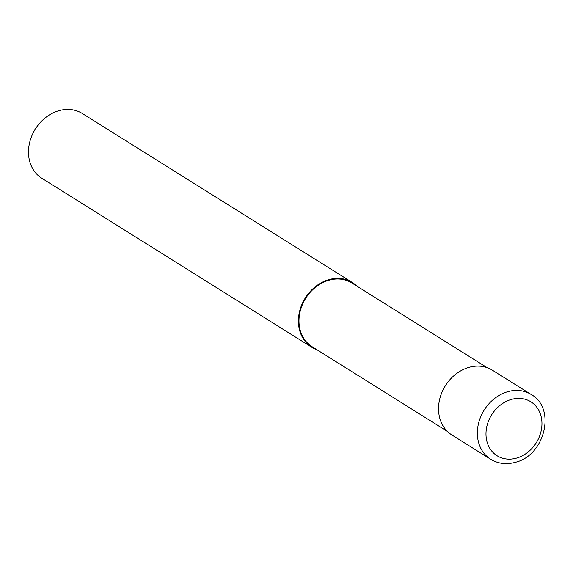 <?xml version="1.0" encoding="UTF-8"?>
<svg xmlns="http://www.w3.org/2000/svg" width="573" height="573" viewBox="0 0 573 573"><rect width="100%" height="100%" fill="white"/><g stroke="black" fill="none" stroke-linecap="round" stroke-linejoin="round"><path stroke-width="0.86" d="M531.2 394.496L492.379 370.194A38.198 31.594 122 0 0 455.693 374.248A38.198 31.594 122 0 0 438.696 412.266A38.198 31.594 122 0 0 451.846 434.943L490.667 459.252C498.173 463.765 506.446 464.775 515.478 462.275C544.966 455.363 556.354 408.341 531.2 394.496A38.198 31.594 122 0 0 507.614 391.731A38.198 31.594 122 0 0 477.517 436.569A38.198 31.594 122 0 0 490.667 459.252M487.172 367.687L351.922 283.019A37.56 31.064 122 0 0 315.845 287.001A37.56 31.064 122 0 0 299.135 324.39A37.56 31.064 122 0 0 312.063 346.686L447.312 431.362M356.793 286.063A38.198 31.594 122 0 0 352.259 282.475L82.333 113.497A38.198 31.594 122 0 0 45.647 117.544A38.198 31.594 122 0 0 28.65 155.57A38.198 31.594 122 0 0 41.8 178.246L311.726 347.224A38.198 31.594 122 0 0 316.933 349.738M352.259 282.475A38.198 31.594 122 0 0 315.573 286.529A38.198 31.594 122 0 0 298.576 324.547A38.198 31.594 122 0 0 311.726 347.224M298.576 324.547L299.135 324.39M486.119 436.855A31.83 26.322 122 0 0 516.731 458.056A31.83 26.322 122 0 0 541.814 420.689A31.83 26.322 122 0 0 511.195 399.488A31.83 26.322 122 0 0 486.119 436.855"/></g></svg>
